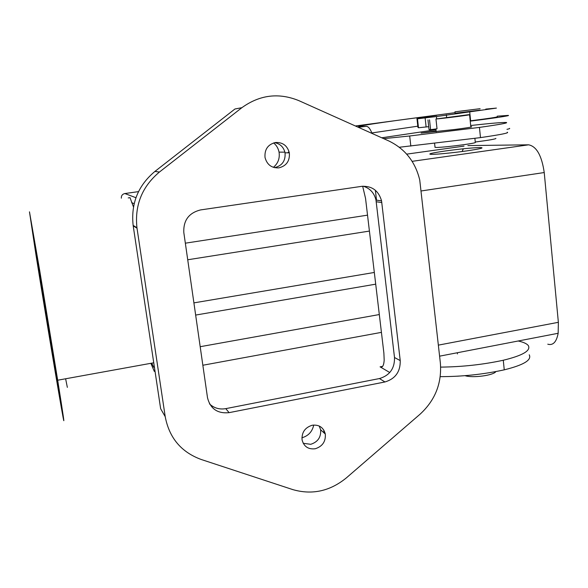 <?xml version="1.0" encoding="UTF-8"?>
<svg xmlns="http://www.w3.org/2000/svg" width="588" height="588" viewBox="0 0 588 588"><rect width="100%" height="100%" fill="white"/><g stroke="black" fill="none" stroke-linecap="round" stroke-linejoin="round"><path stroke-width="0.88" d="M466.475 150.932C480.727 148.815 485.181 147.691 479.845 147.551C471.848 147.808 460.411 148.94 445.535 150.947C431.783 152.961 427.057 154.1 431.371 154.372C436.539 154.431 453.223 152.806 466.475 150.932M412.115 161.34L528.619 144.817L467.864 145.589M438.376 345.127L558.365 322.312L544.231 172.541C541.761 155.607 536.557 146.368 528.619 144.817M288.348 152.821L288.238 152.16M273.383 167.352C278.065 163.398 279.954 158.319 279.05 152.13C278.308 148.404 276.507 145.332 273.641 142.921M367.529 215.157L185.338 243.182M195.65 315.072L375.71 284.166M389.77 372.52L380.083 366.839L382.641 366.346M362.664 186.234L365.545 198.399L383.883 353.087L384.185 360.172C383.78 365.729 382.413 367.948 380.083 366.839M463.359 148.779L462.087 151.528M151.719 363.163L153.689 367.257M154.313 371.418L150.873 363.31M468.202 114.748L435.965 118.996C442.566 118.541 473.296 114.587 469.562 114.675L468.202 114.748M558.365 322.312L558.159 333.278C556.483 342.047 553.021 345.685 547.773 344.186M32.957 233.12L55.801 369.683L59.844 397.473L38.521 269.885L32.957 233.12M29.474 211.834L36.044 255.295C44.894 310.714 59.807 400.193 63.159 417.715C64.967 427.094 63.144 414.591 57.683 380.215L39.749 270.818L29.474 211.834M128.221 197.921L130.022 197.664L133.476 206.961M375.364 190.269L376.518 200.17M435.01 147.184L436.362 147.485C442.257 147.279 451.239 146.375 463.307 144.758C472.113 143.501 476.104 142.693 475.302 142.355L474.891 138.393M429.527 119.842L430.592 129.661L437.024 128.801L435.965 118.996M429.02 129.507L430.592 129.661M193.9 302.879L374.321 272.457M369.418 231.077L187.719 259.771M274.684 142.649C280.226 143.766 283.681 147.154 285.04 152.806C285.665 160.767 282.225 165.698 274.728 167.609L274.42 167.653M275.574 142.494C282.777 142.23 287.363 145.677 289.333 152.829C289.965 160.914 286.474 165.926 278.866 167.867C271.612 168.183 266.996 164.713 265.019 157.466C264.438 149.374 267.959 144.383 275.574 142.494M312.206 425.242C319.108 424.485 323.474 427.41 325.304 434.01C325.84 441.5 322.489 446.417 315.249 448.754C308.31 449.563 303.915 446.623 302.078 439.934C301.585 432.43 304.966 427.535 312.206 425.242M381.553 200.846C378.576 190.622 371.969 185.793 361.716 186.345L200.574 209.923C188.888 212.856 183.302 220.375 183.809 232.481L207.52 397.819C210.386 408.858 217.589 413.805 229.107 412.651L384.964 381.965C395.379 378.804 400.465 371.682 400.23 360.598L381.553 200.846L375.989 200.096L394.504 357.511C394.746 368.441 389.726 375.453 379.458 378.554L225.777 408.638C219.574 409.696 214.208 408.175 209.688 404.074M165.213 416.657L137.019 228.203L133.204 225.851L160.642 408.719L165.213 416.657C169.248 437.891 181.258 452.172 201.236 459.493L292.824 489.613C312.14 495.133 329.993 491.223 346.376 477.875L420.053 414.209C435.171 400.281 441.948 383.229 440.368 363.039L419.744 180.038C415.378 161.847 405.044 148.808 388.741 140.922L298.939 100.68C278.815 92.448 259.793 94.786 241.874 107.685L159.414 172.056C142.061 186.631 134.571 205.19 136.953 227.747L137.019 228.203M319.211 426.013L320.629 429.784C321.158 437.171 317.858 442.007 310.721 444.308L303.217 443.293M323.885 432.724L323.848 430.159M67.355 387.367L65.613 378.775M301.901 437.803C308.355 435.914 312.301 431.658 313.727 425.036M457.302 352.749L457.442 353.932M465.042 375.673C472.48 378.231 493.722 375.401 495.875 371.572M457.163 376.21L458.64 376.122M363.186 186.19C369.97 188.292 374.233 192.93 375.989 200.096M241.874 107.685L234.943 109.001L154.916 171.424C138.077 185.543 130.823 203.536 133.138 225.402L133.204 225.851M518.204 340.996C523.467 342.15 526.841 343.686 528.325 345.604C531.052 350.646 522.703 355.527 503.277 360.246C483.16 364.597 462.286 366.883 440.669 367.11M372.013 133.425C370.212 128.676 368.228 126.302 366.067 126.324L359.253 126.699C353.454 126.589 382.384 122.245 422.228 117.041L436.708 115.38L419.384 118.041L416.951 118.489L417.495 118.791L436.428 116.549L496.419 108.096L485.747 109.103M355.402 125.979L455.016 112.675M455.075 113.249L480.264 110.125M417.921 127.273L418.428 127.765L417.436 118.783M428.711 126.685L418.428 127.765M436.649 118.541L436.428 116.549M371.859 132.947L417.796 126.185M470.687 125.509C490.296 123.34 502.167 122.333 506.29 122.48C508.635 122.899 499.682 124.538 479.44 127.405L409.689 135.982L383.685 138.658M381.744 137.783L435.965 129.75M436.09 130.896L421.067 133.079L454.891 129.463C466.438 127.986 472.024 127.096 471.642 126.78L470.819 126.78M507.253 132.249C509.612 132.881 500.689 134.667 480.484 137.614L399.325 147.257M497.279 116.74C497.698 117.13 488.812 118.482 470.628 120.79L469.709 111.926M470.202 120.841L470.628 120.79M529.237 354.807C531.971 360.032 523.651 365.045 504.254 369.837C483.601 374.365 462.256 376.636 440.236 376.651M454.928 111.83L480.117 108.684L454.928 111.83M460.316 111.161L474.707 109.361L460.316 111.161M475.266 142.024C489.209 140.194 496.088 138.974 495.89 138.378M470.231 121.121C492.84 118.342 511.178 115.564 508.216 115.402L497.227 116.181M506.966 129.338C509.326 128.838 510.163 128.507 509.487 128.36M464.013 146.125L406.698 154.137M138.511 191.622L124.56 193.584M135.938 197.708L124.825 193.533C122.377 194.128 121.209 195.672 121.326 198.171L121.326 198.185M421.265 190.953L544.231 172.541M209.475 403.684L210.019 404.375M379.311 314.551L200.185 346.707M381.421 332.367L202.845 365.251M131.653 202.61L134.16 203.691L131.661 202.632M225.777 408.638L229.107 412.651M379.458 378.554L384.964 381.965M394.504 357.511L400.23 360.598M376.261 201.772L381.832 202.544M159.414 172.056L154.916 171.424M366.067 126.324L358.32 127.287M417.921 127.287L416.951 118.489M426.124 127.001L425.131 117.953M446.623 117.233L446.365 114.844M422.287 117.607L422.228 117.041M410.821 146.111L409.689 135.982M480.484 137.614L479.44 127.405M503.277 360.246L504.254 369.837M279.05 152.13L284.901 152.145M436.186 131.786L435.884 128.956M439.603 356.166L558.159 333.278M435.032 147.419L434.613 143.509M429.042 129.691L427.976 119.923M289.333 152.829L285.04 152.806M325.304 434.01L320.629 429.784M153.747 362.789L57.683 380.215M470.856 127.133L469.577 114.763M39.47 270.223L38.521 269.885M133.138 225.402L136.953 227.747M418.48 127.78L417.495 118.791M455.149 113.271L454.994 111.838M429.982 130.558L429.887 129.698"/></g></svg>
